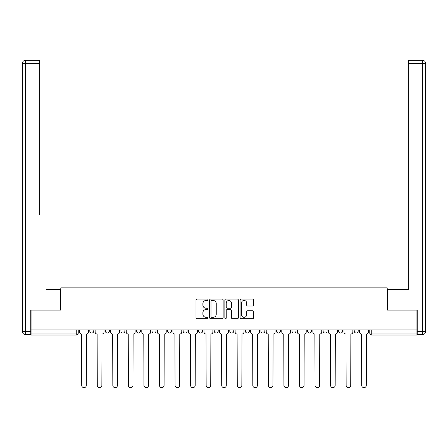 <?xml version="1.0" encoding="UTF-8"?>
<svg xmlns="http://www.w3.org/2000/svg" width="448" height="448" viewBox="0 0 448 448"><rect width="100%" height="100%" fill="white"/><g stroke="black" fill="none" stroke-linecap="round" stroke-linejoin="round"><path stroke-width="0.67" d="M208.046 299.796A0.683 0.683 0 0 0 207.362 299.113L196.963 299.113A0.98 0.98 0 0 0 195.989 300.087L195.989 317.705A0.98 0.98 0 0 0 196.963 318.685L207.362 318.685A0.683 0.683 0 0 0 208.046 318.002A0.683 0.683 0 0 0 207.362 317.313L206.018 317.313A3.13 3.13 0 0 1 202.888 314.182L202.888 312.715A3.13 3.13 0 0 1 206.018 309.585L207.362 309.585A0.683 0.683 0 0 0 208.046 308.896A0.683 0.683 0 0 0 207.362 308.213L206.018 308.213A3.13 3.13 0 0 1 202.888 305.082L202.888 303.615A3.13 3.13 0 0 1 206.018 300.479L207.362 300.479A0.683 0.683 0 0 0 208.046 299.796M245.336 329.935L245.336 331.033L249.323 331.033A1.994 1.994 0 0 1 247.33 333.026A1.994 1.994 0 0 1 245.336 331.033L245.336 329.935M229.785 329.935L229.785 331.033L233.772 331.033A1.994 1.994 0 0 1 231.778 333.026A1.994 1.994 0 0 1 229.785 331.033L229.785 329.935M152.012 331.033L152.012 329.935L152.012 331.033A1.994 1.994 0 0 0 154.006 333.026A1.994 1.994 0 0 1 152.012 331.033L156.005 331.033A1.994 1.994 0 0 1 154.006 333.026M120.91 329.935L120.91 331.033L124.897 331.033A1.994 1.994 0 0 1 122.903 333.026A1.994 1.994 0 0 1 120.91 331.033L120.91 329.935M105.353 331.033L105.353 329.935L105.353 331.033A1.994 1.994 0 0 0 107.346 333.026A1.994 1.994 0 0 1 105.353 331.033L109.34 331.033A1.994 1.994 0 0 1 107.346 333.026A1.994 1.994 0 0 0 109.34 331.033A1.994 1.994 0 0 1 107.346 333.026M89.802 331.033L89.802 329.935L89.802 331.033A1.994 1.994 0 0 0 91.795 333.026A1.994 1.994 0 0 1 89.802 331.033L93.789 331.033A1.994 1.994 0 0 1 91.795 333.026A1.994 1.994 0 0 0 93.789 331.033A1.994 1.994 0 0 1 91.795 333.026M252.599 306.012A0.98 0.98 0 0 0 253.579 305.032L253.579 300.087A0.98 0.98 0 0 0 252.599 299.113L241.052 299.113A0.98 0.98 0 0 0 240.072 300.087L240.072 317.705A0.98 0.98 0 0 0 241.052 318.685L252.599 318.685A0.98 0.98 0 0 0 253.579 317.705L253.579 311.735A0.98 0.98 0 0 0 252.599 310.755L247.66 310.755A0.98 0.98 0 0 0 246.68 311.735L246.68 314.698A2.615 2.615 0 0 1 244.065 317.313A2.615 2.615 0 0 1 241.444 314.698L241.444 303.1A2.615 2.615 0 0 1 244.065 300.479A2.615 2.615 0 0 1 246.68 303.1L246.68 305.032A0.98 0.98 0 0 0 247.66 306.012L252.599 306.012M31.074 329.935L31.074 310.094L60.788 310.094L60.788 287.862L387.212 287.862L387.212 310.094L416.926 310.094L416.926 329.935L31.074 329.935L31.074 333.026L78.232 333.026L78.232 329.935M223.143 300.087A0.98 0.98 0 0 0 222.163 299.113L210.616 299.113A0.98 0.98 0 0 0 209.636 300.087L209.636 317.705A0.98 0.98 0 0 0 210.616 318.685L222.163 318.685A0.98 0.98 0 0 0 223.143 317.705L223.143 300.087M225.837 299.113L237.384 299.113A0.98 0.98 0 0 1 238.364 300.087L238.364 317.705A0.98 0.98 0 0 1 237.384 318.685L232.439 318.685A0.98 0.98 0 0 1 231.465 317.705L231.465 310.559A0.98 0.98 0 0 0 230.485 309.585L227.203 309.585A0.98 0.98 0 0 0 226.229 310.559L226.229 318.002A0.683 0.683 0 0 1 225.54 318.685A0.683 0.683 0 0 1 224.857 318.002L224.857 300.087A0.98 0.98 0 0 1 225.837 299.113M369.768 329.935L369.768 333.026L416.926 333.026L416.926 335.02L371.762 335.02A1.994 1.994 0 0 1 369.768 333.026M416.926 329.935L416.926 333.026M78.232 333.026A1.994 1.994 0 0 1 76.238 335.02A1.994 1.994 0 0 0 78.232 333.026A1.994 1.994 0 0 1 76.238 335.02L31.074 335.02L31.074 333.026M358.198 329.935L358.198 331.033A1.994 1.994 0 0 1 356.205 333.026A1.994 1.994 0 0 1 354.211 331.033L358.198 331.033L358.198 329.935M354.211 329.935L354.211 331.033M342.647 329.935L342.647 331.033A1.994 1.994 0 0 1 340.654 333.026A1.994 1.994 0 0 1 338.66 331.033L342.647 331.033L342.647 329.935M338.66 329.935L338.66 331.033M327.09 329.935L327.09 331.033A1.994 1.994 0 0 1 325.097 333.026A1.994 1.994 0 0 1 323.103 331.033L327.09 331.033M323.103 329.935L323.103 331.033M311.539 329.935L311.539 331.033A1.994 1.994 0 0 1 309.546 333.026A1.994 1.994 0 0 1 307.552 331.033L311.539 331.033M307.552 329.935L307.552 331.033M295.988 329.935L295.988 331.033A1.994 1.994 0 0 1 293.994 333.026A1.994 1.994 0 0 1 291.995 331.033A1.994 1.994 0 0 0 293.994 333.026M291.995 329.935L291.995 331.033L295.988 331.033M280.431 329.935L280.431 331.033A1.994 1.994 0 0 1 278.438 333.026A1.994 1.994 0 0 1 276.444 331.033L280.431 331.033L280.431 329.935M276.444 329.935L276.444 331.033M264.88 329.935L264.88 331.033A1.994 1.994 0 0 1 262.886 333.026A1.994 1.994 0 0 1 260.893 331.033L264.88 331.033A1.994 1.994 0 0 1 262.886 333.026A1.994 1.994 0 0 0 264.88 331.033L264.88 329.935M260.893 329.935L260.893 331.033M249.323 329.935L249.323 331.033M233.772 329.935L233.772 331.033L233.772 329.935M218.215 329.935L218.215 331.033A1.994 1.994 0 0 1 216.222 333.026A1.994 1.994 0 0 1 214.228 331.033L218.215 331.033L218.215 329.935M214.228 329.935L214.228 331.033M202.664 329.935L202.664 331.033A1.994 1.994 0 0 1 200.67 333.026A1.994 1.994 0 0 1 198.677 331.033L202.664 331.033M198.677 329.935L198.677 331.033M187.107 329.935L187.107 331.033A1.994 1.994 0 0 1 185.114 333.026A1.994 1.994 0 0 1 183.12 331.033L187.107 331.033M183.12 329.935L183.12 331.033M171.556 329.935L171.556 331.033A1.994 1.994 0 0 1 169.562 333.026A1.994 1.994 0 0 1 167.569 331.033L171.556 331.033A1.994 1.994 0 0 1 169.562 333.026A1.994 1.994 0 0 0 171.556 331.033M167.569 329.935L167.569 331.033M156.005 329.935L156.005 331.033M140.448 329.935L140.448 331.033A1.994 1.994 0 0 1 138.454 333.026A1.994 1.994 0 0 1 136.461 331.033L140.448 331.033A1.994 1.994 0 0 1 138.454 333.026A1.994 1.994 0 0 0 140.448 331.033L140.448 329.935M136.461 329.935L136.461 331.033M124.897 329.935L124.897 331.033L124.897 329.935M109.34 329.935L109.34 331.033L109.34 329.935M93.789 329.935L93.789 331.033L93.789 329.935M211.691 300.479A0.683 0.683 0 0 0 211.008 301.168L211.008 316.63A0.683 0.683 0 0 0 211.691 317.313L213.114 317.313A3.13 3.13 0 0 0 216.244 314.182L216.244 303.615A3.13 3.13 0 0 0 213.114 300.479L211.691 300.479M231.465 303.15A2.615 2.615 0 0 0 228.844 300.53A2.615 2.615 0 0 0 226.229 303.15L226.229 307.233A0.98 0.98 0 0 0 227.203 308.213L230.485 308.213A0.98 0.98 0 0 0 231.465 307.233L231.465 303.15M79.582 332.03L79.582 329.935L79.582 332.03A1.994 1.994 0 0 0 81.575 334.023L81.721 385.37A2.29 2.29 0 0 0 84.017 387.666A2.29 2.29 0 0 0 86.307 385.37L86.458 334.023A1.994 1.994 0 0 0 88.452 332.03L88.452 329.935L88.452 332.03M81.575 334.023L81.721 385.37M86.307 385.37L86.458 334.023M95.133 332.03L95.133 329.935L95.133 332.03A1.994 1.994 0 0 0 97.126 334.023L97.278 385.37A2.29 2.29 0 0 0 99.568 387.666A2.29 2.29 0 0 0 101.864 385.37L102.015 334.023A1.994 1.994 0 0 0 104.009 332.03L104.009 329.935L104.009 332.03M110.69 332.03L110.69 329.935L110.69 332.03A1.994 1.994 0 0 0 112.683 334.023L112.829 385.37A2.29 2.29 0 0 0 115.125 387.666A2.29 2.29 0 0 0 117.415 385.37L117.566 334.023A1.994 1.994 0 0 0 119.56 332.03L119.56 329.935L119.56 332.03M30.778 331.531L30.778 334.522L25.39 334.522A2.99 2.99 0 0 1 22.4 331.531L22.4 63.33L25.39 63.33L25.39 60.334L39.648 60.334L39.648 63.33L25.39 63.33L25.39 331.531L30.778 331.531L30.778 310.094L60.687 310.094L60.687 289.654L46.53 289.654M39.648 63.33L39.648 214.878M25.39 60.334A2.99 2.99 0 0 0 22.4 63.33A2.99 2.99 0 0 1 25.39 60.334M401.47 289.654L408.352 289.654L408.352 60.334L422.61 60.334L408.352 60.334M417.222 331.531L422.61 331.531L422.61 334.522A2.99 2.99 0 0 0 425.6 331.531L425.6 63.33L425.6 331.531A2.99 2.99 0 0 1 422.61 334.522L417.222 334.522L417.222 310.094L387.313 310.094L387.313 289.654L408.352 289.654L408.352 214.878M422.61 60.334A2.99 2.99 0 0 1 425.6 63.33A2.99 2.99 0 0 0 422.61 60.334A2.99 2.99 0 0 1 425.6 63.33A2.99 2.99 0 0 0 422.61 60.334L422.61 63.33L408.352 63.33M97.126 334.023L97.278 385.37M101.864 385.37L102.015 334.023M112.683 334.023L112.829 385.37M117.415 385.37L117.566 334.023M126.241 332.03L126.241 329.935L126.241 332.03A1.994 1.994 0 0 0 128.234 334.023L128.386 385.37A2.29 2.29 0 0 0 130.676 387.666A2.29 2.29 0 0 0 132.972 385.37L133.123 334.023A1.994 1.994 0 0 0 135.117 332.03L135.117 329.935L135.117 332.03M141.792 332.03L141.792 329.935L141.792 332.03A1.994 1.994 0 0 0 143.791 334.023L143.937 385.37A2.29 2.29 0 0 0 146.233 387.666A2.29 2.29 0 0 0 148.523 385.37L148.674 334.023A1.994 1.994 0 0 0 150.668 332.03L150.668 329.935L150.668 332.03M157.349 332.03L157.349 329.935L157.349 332.03A1.994 1.994 0 0 0 159.342 334.023L159.494 385.37A2.29 2.29 0 0 0 161.784 387.666A2.29 2.29 0 0 0 164.08 385.37L164.226 334.023A1.994 1.994 0 0 0 166.219 332.03L166.219 329.935L166.219 332.03M128.234 334.023L128.386 385.37M132.972 385.37L133.123 334.023M143.791 334.023L143.937 385.37M148.523 385.37L148.674 334.023M159.342 334.023L159.494 385.37M164.08 385.37L164.226 334.023M172.9 332.03L172.9 329.935L172.9 332.03A1.994 1.994 0 0 0 174.894 334.023L175.045 385.37A2.29 2.29 0 0 0 177.341 387.666A2.29 2.29 0 0 0 179.631 385.37L179.782 334.023A1.994 1.994 0 0 0 181.776 332.03L181.776 329.935L181.776 332.03M174.894 334.023L175.045 385.37M179.631 385.37L179.782 334.023M188.457 332.03L188.457 329.935L188.457 332.03A1.994 1.994 0 0 0 190.45 334.023L190.602 385.37A2.29 2.29 0 0 0 192.892 387.666A2.29 2.29 0 0 0 195.188 385.37L195.334 334.023A1.994 1.994 0 0 0 197.327 332.03L197.327 329.935L197.327 332.03M190.45 334.023L190.602 385.37M195.188 385.37L195.334 334.023M204.008 332.03L204.008 329.935L204.008 332.03A1.994 1.994 0 0 0 206.002 334.023L206.153 385.37A2.29 2.29 0 0 0 208.449 387.666A2.29 2.29 0 0 0 210.739 385.37L210.89 334.023A1.994 1.994 0 0 0 212.884 332.03L212.884 329.935L212.884 332.03M206.002 334.023L206.153 385.37M210.739 385.37L210.89 334.023M219.565 332.03L219.565 329.935L219.565 332.03A1.994 1.994 0 0 0 221.558 334.023L221.71 385.37A2.29 2.29 0 0 0 224 387.666A2.29 2.29 0 0 0 226.29 385.37L226.442 334.023A1.994 1.994 0 0 0 228.435 332.03L228.435 329.935L228.435 332.03M221.558 334.023L221.71 385.37M226.29 385.37L226.442 334.023M235.116 332.03L235.116 329.935L235.116 332.03A1.994 1.994 0 0 0 237.11 334.023L237.261 385.37A2.29 2.29 0 0 0 239.551 387.666A2.29 2.29 0 0 0 241.847 385.37L241.998 334.023A1.994 1.994 0 0 0 243.992 332.03L243.992 329.935L243.992 332.03M237.11 334.023L237.261 385.37M241.847 385.37L241.998 334.023M250.673 332.03L250.673 329.935L250.673 332.03A1.994 1.994 0 0 0 252.666 334.023L252.812 385.37A2.29 2.29 0 0 0 255.108 387.666A2.29 2.29 0 0 0 257.398 385.37L257.55 334.023A1.994 1.994 0 0 0 259.543 332.03L259.543 329.935L259.543 332.03M252.666 334.023L252.812 385.37M257.398 385.37L257.55 334.023M266.224 332.03L266.224 329.935L266.224 332.03A1.994 1.994 0 0 0 268.218 334.023L268.369 385.37A2.29 2.29 0 0 0 270.659 387.666A2.29 2.29 0 0 0 272.955 385.37L273.106 334.023A1.994 1.994 0 0 0 275.1 332.03L275.1 329.935L275.1 332.03M268.218 334.023L268.369 385.37M272.955 385.37L273.106 334.023M281.781 332.03L281.781 329.935L281.781 332.03A1.994 1.994 0 0 0 283.774 334.023L283.92 385.37A2.29 2.29 0 0 0 286.216 387.666A2.29 2.29 0 0 0 288.506 385.37L288.658 334.023A1.994 1.994 0 0 0 290.651 332.03L290.651 329.935L290.651 332.03M283.774 334.023L283.92 385.37M288.506 385.37L288.658 334.023M297.332 332.03L297.332 329.935L297.332 332.03A1.994 1.994 0 0 0 299.326 334.023L299.477 385.37A2.29 2.29 0 0 0 301.767 387.666A2.29 2.29 0 0 0 304.063 385.37L304.209 334.023A1.994 1.994 0 0 0 306.208 332.03L306.208 329.935L306.208 332.03M299.326 334.023L299.477 385.37M304.063 385.37L304.209 334.023M312.883 332.03L312.883 329.935L312.883 332.03A1.994 1.994 0 0 0 314.877 334.023L315.028 385.37A2.29 2.29 0 0 0 317.324 387.666A2.29 2.29 0 0 0 319.614 385.37L319.766 334.023A1.994 1.994 0 0 0 321.759 332.03L321.759 329.935L321.759 332.03M314.877 334.023L315.028 385.37M319.614 385.37L319.766 334.023M328.44 332.03L328.44 329.935L328.44 332.03A1.994 1.994 0 0 0 330.434 334.023L330.585 385.37A2.29 2.29 0 0 0 332.875 387.666A2.29 2.29 0 0 0 335.171 385.37L335.317 334.023A1.994 1.994 0 0 0 337.31 332.03L337.31 329.935L337.31 332.03M330.434 334.023L330.585 385.37M335.171 385.37L335.317 334.023M343.991 332.03L343.991 329.935L343.991 332.03A1.994 1.994 0 0 0 345.985 334.023L346.136 385.37A2.29 2.29 0 0 0 348.432 387.666A2.29 2.29 0 0 0 350.722 385.37L350.874 334.023A1.994 1.994 0 0 0 352.867 332.03L352.867 329.935L352.867 332.03M345.985 334.023L346.136 385.37M350.722 385.37L350.874 334.023M359.548 332.03L359.548 329.935L359.548 332.03A1.994 1.994 0 0 0 361.542 334.023L361.693 385.37A2.29 2.29 0 0 0 363.983 387.666A2.29 2.29 0 0 0 366.279 385.37L366.425 334.023A1.994 1.994 0 0 0 368.418 332.03L368.418 329.935L368.418 332.03M361.542 334.023L361.693 385.37M366.279 385.37L366.425 334.023M76.238 329.935L76.238 335.02M371.762 329.935L371.762 335.02M25.39 334.522L25.39 331.531L22.4 331.531M425.6 331.531L422.61 331.531L422.61 63.33L425.6 63.33"/></g></svg>
